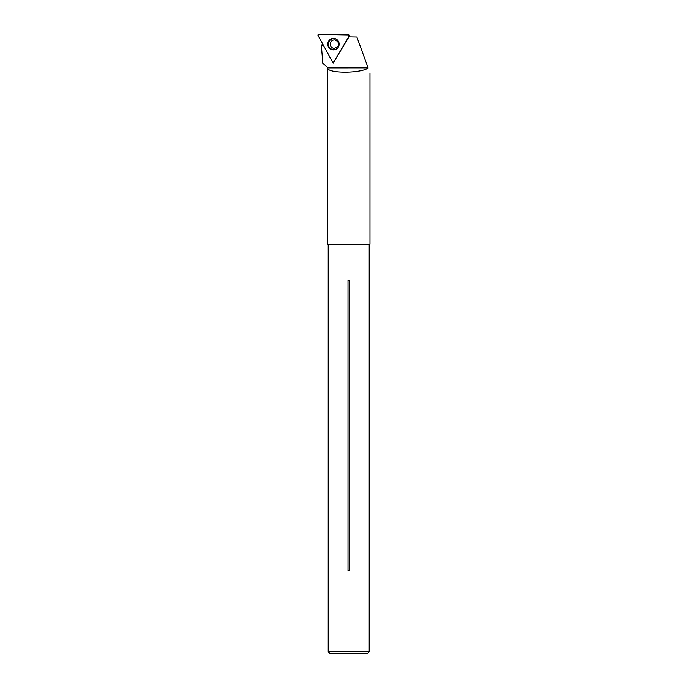 <?xml version="1.0" encoding="UTF-8"?>
<svg xmlns="http://www.w3.org/2000/svg" width="688" height="688" viewBox="0 0 688 688"><rect width="100%" height="100%" fill="white"/><g stroke="black" fill="none" stroke-linecap="round" stroke-linejoin="round"><path stroke-width="1.03" d="M322.483 43.593L322.939 44.428M368.08 67.863L327.471 67.88C327.342 73.521 360.297 73.633 368.14 68.017L356.857 37.006L348.721 36.868M327.471 67.88L327.454 244.231L369.981 244.231L369.981 73.083M327.471 67.381L322.818 63.33L321.348 45.219L322.552 44.428M333.792 62.075L333.241 63.012L332.915 62.402M323.394 45.253L321.348 45.219M348.016 570.756L349.418 570.756L349.418 280.377L348.016 280.377L348.016 570.756M369.215 651.889L367.504 653.6L329.93 653.6L328.219 651.889L369.215 651.889L369.215 244.231M349.229 35.948A0.679 0.671 -89 0 0 348.67 34.925L318.613 34.4A0.679 0.671 -89 0 0 318.019 35.406L332.588 62.101A0.679 0.671 -89 0 0 333.74 62.126L348.971 36.868M328.623 41.185A5.753 5.667 -89 0 0 335.632 49.476A5.753 5.667 -89 0 0 335.813 38.906A5.753 5.667 -89 0 0 328.623 41.185M333.74 62.126L349.229 35.948L348.67 34.925L318.613 34.4L318.019 35.406L332.588 62.101L334.127 61.791M335.735 49.424A5.659 5.573 91 0 1 328.15 44.058A5.659 5.573 91 0 1 335.916 38.958M338.057 40.764A5.495 5.409 -89 0 0 330.18 40.085A5.495 5.409 -89 0 0 330.042 48.108A5.495 5.409 -89 0 0 337.937 47.696M334.445 48.435A4.274 4.205 91 0 1 330.911 41.968A4.274 4.205 91 0 1 334.592 39.904C338.212 41.168 339.347 43.335 337.997 46.406L334.445 48.435M327.454 67.381L322.835 63.348M328.219 651.889L328.219 244.231M349.616 35.621L349.134 35.122"/></g></svg>
